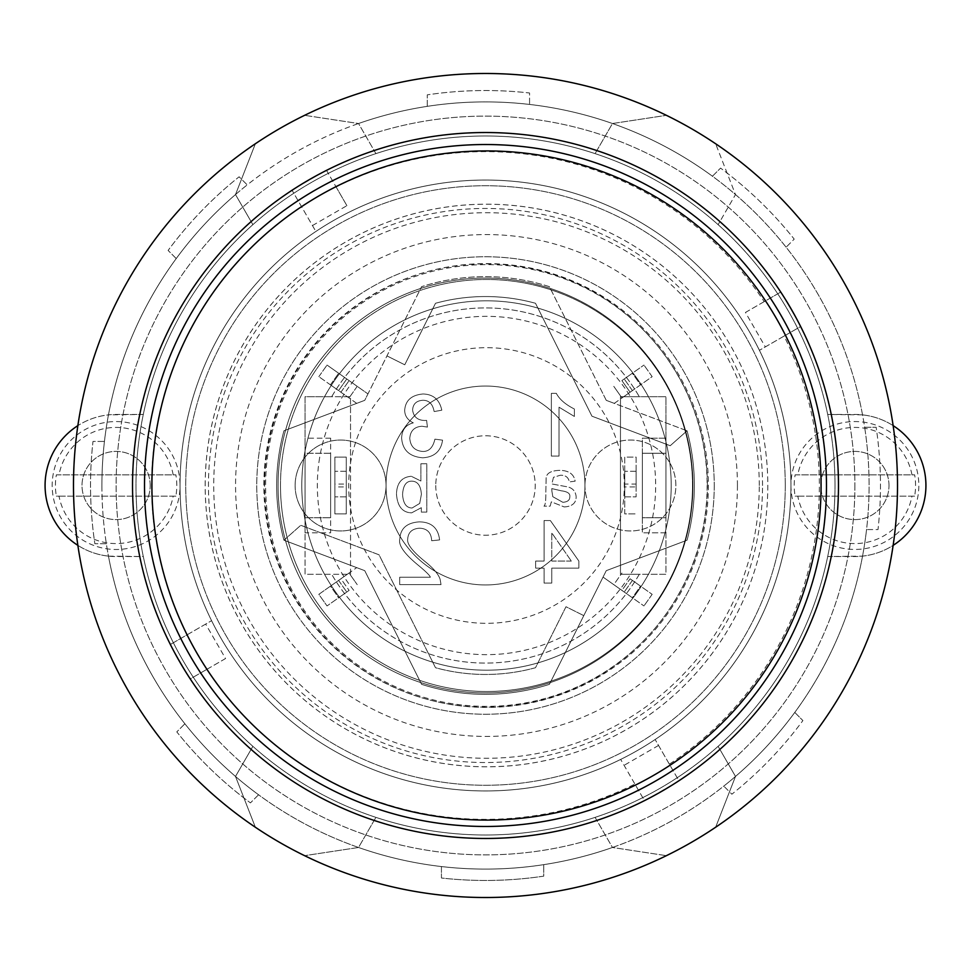 <?xml version="1.0" encoding="UTF-8"?>
<svg xmlns="http://www.w3.org/2000/svg" width="971" height="971" viewBox="0 0 971 971"><rect width="100%" height="100%" fill="white"/><g stroke="black" fill="none" stroke-linecap="round" stroke-linejoin="round"><path stroke-width="0.73" stroke-dasharray="4.86 3.64" d="M692.93 485.5A207.43 207.43 0 0 1 285.583 540.823A207.43 207.43 0 0 1 550.326 288.46A207.43 207.43 0 0 1 550.326 682.54A207.43 207.43 0 0 1 285.583 540.823A207.43 207.43 0 0 1 457.584 279.964A207.43 207.43 0 0 1 692.93 485.5M707.131 485.5A221.631 221.631 0 0 1 374.685 677.442A221.631 221.631 0 0 1 374.685 293.558A221.631 221.631 0 0 1 707.131 485.5M762.538 485.5A277.038 277.038 0 0 0 346.975 245.578A277.038 277.038 0 0 0 346.975 725.422A277.038 277.038 0 0 0 762.538 485.5M180.048 485.5A305.452 305.452 0 0 1 485.5 180.048A305.452 305.452 0 0 1 790.952 485.5A305.452 305.452 0 0 1 485.5 790.952A305.452 305.452 0 0 1 188.423 414.459A305.452 305.452 0 0 1 677.588 247.993A305.452 305.452 0 0 1 617.083 761.167A305.452 305.452 0 0 1 180.048 485.5A63.928 63.928 0 0 0 110.476 421.815A63.928 63.928 0 0 0 53.174 496.727A63.928 63.928 0 0 0 180.048 485.5M785.272 485.5A299.772 299.772 0 0 0 335.614 225.891A299.772 299.772 0 0 0 335.614 745.109A299.772 299.772 0 0 0 785.272 485.5A299.772 299.772 0 0 0 335.614 225.891A299.772 299.772 0 0 0 335.614 745.109A299.772 299.772 0 0 0 785.272 485.5M714.243 485.5A228.743 228.743 0 0 1 371.128 683.596A228.743 228.743 0 0 1 371.128 287.404A228.743 228.743 0 0 1 714.243 485.5A228.743 228.743 0 0 0 371.128 287.404A228.743 228.743 0 0 0 371.128 683.596A228.743 228.743 0 0 0 714.243 485.5M834.999 485.5A349.499 349.499 0 0 0 310.744 182.827A349.499 349.499 0 0 0 310.744 788.173A349.499 349.499 0 0 0 834.999 485.5A349.499 349.499 0 0 1 310.744 788.173A349.499 349.499 0 0 1 310.744 182.827A349.499 349.499 0 0 1 834.999 485.5M331.706 396.702A177.596 177.596 0 0 1 639.294 396.702L665.936 396.702L665.936 574.298L639.294 574.298A177.596 177.596 0 0 1 331.706 574.298L305.064 574.298L305.064 396.702L331.706 396.702A177.596 177.596 0 0 1 639.294 396.702L620.469 396.702L620.469 574.298L639.294 574.298A177.596 177.596 0 0 1 331.706 574.298L350.531 574.298L350.531 396.702L331.706 396.702M305.064 517.749L305.064 453.251L330.638 453.251L330.638 517.749L330.638 453.251L305.064 453.251L305.064 396.702L350.531 396.702L350.531 463.009A137.809 137.809 0 0 0 481.495 623.224A137.809 137.809 0 0 0 620.469 453.214A137.809 137.809 0 0 0 350.531 463.009L350.531 574.298L305.064 574.298L305.064 517.749L330.638 517.749L305.064 517.749M665.936 453.251L665.936 517.749L642.353 517.749L642.353 453.251L642.353 517.749L665.936 517.749L665.936 574.298L620.469 574.298L620.469 396.702L665.936 396.702L665.936 453.251L642.353 453.251L665.936 453.251M584.955 485.5A99.455 99.455 0 0 1 435.773 571.628A99.455 99.455 0 0 1 435.773 399.372A99.455 99.455 0 0 1 584.955 485.5A99.455 99.455 0 0 0 435.773 399.372A99.455 99.455 0 0 0 435.773 571.628A99.455 99.455 0 0 0 584.955 485.5A45.467 45.467 0 0 0 653.143 524.874A45.467 45.467 0 0 0 653.143 446.126A45.467 45.467 0 0 0 584.955 485.5A45.467 45.467 0 0 1 653.143 446.126A45.467 45.467 0 0 1 653.143 524.874A45.467 45.467 0 0 1 584.955 485.5M77.862 545.362A412.007 412.007 0 0 0 893.138 545.362A412.007 412.007 0 0 0 255.373 143.744A412.007 412.007 0 0 0 77.862 545.362A71.041 71.041 0 0 0 108.461 556.128A383.594 383.594 0 0 0 235.504 776.436L255.373 827.256L235.504 776.436L252.873 746.347L235.504 776.436M893.138 425.638A71.041 71.041 0 0 0 862.539 414.872A383.594 383.594 0 0 0 735.496 194.564L715.627 143.744L735.496 194.564L718.127 224.653L735.496 194.564M612.458 123.523L666.409 115.331L612.458 123.523L595.089 153.624A349.499 349.499 0 0 0 375.911 153.624L358.542 123.523L304.591 115.331L358.542 123.523A383.594 383.594 0 0 1 612.458 123.523L595.089 153.624M358.542 847.477L304.591 855.669L358.542 847.477L375.911 817.376A349.499 349.499 0 0 0 595.089 817.376L612.458 847.477L666.409 855.669L612.458 847.477A383.594 383.594 0 0 1 358.542 847.477L375.911 817.376M718.127 746.347L735.496 776.436L715.627 827.256L735.496 776.436L718.127 746.347A349.499 349.499 0 0 0 827.705 556.541L862.539 556.128A71.041 71.041 0 0 0 893.138 545.362M595.089 817.376L612.458 847.477M252.873 224.653L235.504 194.564L255.373 143.744L235.504 194.564L252.873 224.653A349.499 349.499 0 0 0 143.295 414.459L116.107 414.459A71.041 71.041 0 0 0 45.079 485.5A71.041 71.041 0 0 0 116.107 556.541L143.295 556.541A349.499 349.499 0 0 0 252.873 746.347M375.911 153.624L358.542 123.523M735.496 776.436A383.594 383.594 0 0 0 862.539 556.128M862.539 414.872L827.705 414.459A349.499 349.499 0 0 0 718.127 224.653M827.705 556.541L854.893 556.541A71.041 71.041 0 0 0 925.921 485.5A71.041 71.041 0 0 0 854.893 414.459L827.705 414.459M888.987 485.5A34.094 34.094 0 0 0 837.839 455.969A34.094 34.094 0 0 0 837.839 515.031A34.094 34.094 0 0 0 888.987 485.5A34.094 34.094 0 0 0 837.839 455.969A34.094 34.094 0 0 0 837.839 515.031A34.094 34.094 0 0 0 888.987 485.5M150.202 485.5A34.094 34.094 0 0 0 99.066 455.969A34.094 34.094 0 0 0 99.066 515.031A34.094 34.094 0 0 0 150.202 485.5A34.094 34.094 0 0 0 99.066 455.969A34.094 34.094 0 0 0 99.066 515.031A34.094 34.094 0 0 0 150.202 485.5M235.504 194.564A383.594 383.594 0 0 0 108.461 414.872A71.041 71.041 0 0 0 77.862 425.638M108.461 556.128L143.295 556.541M143.295 414.459L108.461 414.872M797.81 496.157L914.633 496.157A60.688 60.688 0 0 0 914.633 474.843L795.14 474.843A60.688 60.688 0 0 0 795.14 496.157L797.81 496.157A58.066 58.066 0 0 0 911.975 496.157M790.952 485.5A63.928 63.928 0 0 0 886.851 540.871A63.928 63.928 0 0 0 886.851 430.129A63.928 63.928 0 0 0 790.952 485.5A305.452 305.452 0 0 1 211.581 620.675A305.452 305.452 0 0 1 416.098 188.034A305.452 305.452 0 0 1 790.952 485.5M59.025 496.157L175.86 496.157A60.688 60.688 0 0 0 175.86 474.843L56.367 474.843A60.688 60.688 0 0 0 56.367 496.157L59.025 496.157A58.066 58.066 0 0 0 173.19 496.157M173.19 474.843A58.066 58.066 0 0 0 59.025 474.843M911.975 474.843A58.066 58.066 0 0 0 797.81 474.843M175.86 496.157L56.367 496.157M56.367 474.843L175.86 474.843M914.633 496.157L795.14 496.157M795.14 474.843L914.633 474.843M685.417 430.177L606.268 400.343L549.428 286.676A208.85 208.85 0 0 0 421.572 286.676L364.732 400.343L283.945 430.796A208.85 208.85 0 0 0 283.945 540.204L364.732 570.657L421.572 684.324A208.85 208.85 0 0 0 549.428 684.324L606.268 570.657L687.055 540.204A208.85 208.85 0 0 0 687.055 430.796L606.268 400.343L549.428 286.676A208.85 208.85 0 0 0 421.572 286.676L364.732 400.343L367.948 393.91L364.732 400.343L356.709 403.366L340.906 392.223L356.709 403.366L364.732 400.343L283.945 430.796A208.85 208.85 0 0 0 283.945 540.204L364.732 570.657L356.709 567.634L364.732 570.657L421.572 684.324A208.85 208.85 0 0 0 549.428 684.324L606.268 570.657L687.055 540.204A208.85 208.85 0 0 0 687.055 430.796L670.221 445.713L591.958 416.195L535.494 303.28A188.957 188.957 0 0 0 435.506 303.28L404.749 364.793L386.956 355.896L404.749 364.793L435.506 303.28A188.957 188.957 0 0 1 535.494 303.28L591.958 416.195L670.221 445.713L687.055 430.796L685.417 430.177M614.291 403.366L606.268 400.343L614.291 403.366L630.094 392.223L614.291 403.366M349.099 590.392L327.033 605.94L349.099 590.392L340.906 578.777L356.709 567.634L318.84 594.337L327.033 605.94L318.84 594.337L349.038 573.048L357.219 584.651L349.038 573.048L338.588 580.415L340.906 578.777L349.099 590.392M338.648 597.76L346.768 592.031L338.648 597.76L330.456 586.144L338.588 580.415L330.456 586.144L338.648 597.76M606.268 400.343L603.052 393.91L606.268 400.343M621.901 380.608L643.967 365.06L621.901 380.608L630.094 392.223L652.16 376.663L643.967 365.06L652.16 376.663L621.962 397.952L613.781 386.349L621.962 397.952L632.412 390.585L630.094 392.223L621.901 380.608M632.352 373.24L624.232 378.969L632.352 373.24L640.544 384.856L632.412 390.585L640.544 384.856L632.352 373.24M606.268 570.657L614.291 567.634L606.268 570.657L603.052 577.09L621.901 590.392L603.052 577.09L606.268 570.657M630.094 578.777L652.16 594.337L630.094 578.777L621.901 590.392L643.967 605.94L613.781 584.651L621.962 573.048L613.781 584.651L624.232 592.031L621.901 590.392L630.094 578.777M640.544 586.144L632.412 580.415L640.544 586.144L632.352 597.76L624.232 592.031L632.352 597.76L640.544 586.144M652.16 594.337L643.967 605.94L652.16 594.337M338.588 390.585L318.84 376.663L349.038 397.952L330.456 384.856L338.588 390.585L346.768 378.969L327.033 365.06L367.948 393.91L346.768 378.969L357.219 386.349L349.038 397.952L357.219 386.349L338.648 373.24L346.768 378.969L338.588 390.585M318.84 376.663L327.033 365.06L318.84 376.663M330.456 384.856L338.648 373.24L330.456 384.856M283.945 540.204L300.779 525.287L379.042 554.805L435.506 667.72A188.957 188.957 0 0 0 535.494 667.72L565.996 606.729L583.777 615.626L565.996 606.729L535.494 667.72A188.957 188.957 0 0 1 435.506 667.72L379.042 554.805L300.779 525.287L283.945 540.204M551.844 490.768L551.807 488.595L561.493 490.841C567.55 491.593 570.341 493.571 569.843 496.764C569.807 500.186 567.465 502.019 562.816 502.286L552.802 496.691L551.844 490.768L552.802 496.691L562.816 502.286C567.465 502.019 569.807 500.186 569.843 496.764C570.341 493.571 567.55 491.593 561.493 490.841L551.807 488.595L551.844 490.768M571.336 561.068L551.759 561.068L551.759 532.861L571.336 561.068L551.759 532.861L551.759 561.068L571.336 561.068M411.862 481.155C417.615 481.288 420.795 485.67 421.39 494.3L419.703 503.427L412.117 507.991C406.364 507.954 403.183 503.476 402.577 494.555C403.099 485.5 406.194 481.033 411.862 481.155C406.194 481.033 403.099 485.5 402.577 494.555C403.183 503.476 406.364 507.954 412.117 507.991L419.703 503.427L421.39 494.3C420.795 485.67 417.615 481.288 411.862 481.155M435.773 485.5A49.727 49.727 0 0 0 510.358 528.564A49.727 49.727 0 0 0 510.358 442.436A49.727 49.727 0 0 0 435.773 485.5A49.727 49.727 0 0 1 510.358 442.436A49.727 49.727 0 0 1 510.358 528.564A49.727 49.727 0 0 1 435.773 485.5M295.123 485.5A45.467 45.467 0 0 0 363.312 524.874A45.467 45.467 0 0 0 363.312 446.126A45.467 45.467 0 0 0 295.123 485.5A45.467 45.467 0 0 1 363.312 446.126A45.467 45.467 0 0 1 363.312 524.874A45.467 45.467 0 0 1 295.123 485.5M426.803 512.081L426.803 463.774L420.88 463.774L420.88 481.009L411.303 476.288C401.8 477.028 396.86 482.951 396.471 494.045C397.37 506.304 402.407 512.567 411.607 512.858L421.317 507.699L421.317 512.081L426.803 512.081L426.803 463.774L420.88 463.774L420.88 481.009L411.303 476.288C401.8 477.028 396.86 482.951 396.471 494.045C397.37 506.304 402.407 512.567 411.607 512.858L421.317 507.699L421.317 512.081L426.803 512.081M551.759 568.12L578.862 568.12L578.862 561.068L550.375 520.565L544.088 520.565L544.088 561.068L535.652 561.068L535.652 568.12L544.088 568.12L544.088 583.086L551.759 583.086L551.759 568.12L578.862 568.12L578.862 561.068L550.375 520.565L544.088 520.565L544.088 561.068L535.652 561.068L535.652 568.12L544.088 568.12L544.088 583.086L551.759 583.086L551.759 568.12M434.899 439.159C432.981 447.607 428.891 451.697 422.652 451.442C414.738 450.775 410.454 446.429 409.786 438.394C410.308 430.821 414.399 426.767 422.033 426.245L427.422 427.094L426.609 420.382L425.371 420.479C417.846 420.528 413.585 417.045 412.602 410.041C412.991 403.96 416.413 400.707 422.846 400.27C429.024 400.258 432.787 404.021 434.134 411.57L441.805 410.187C439.535 399.639 433.26 394.238 422.992 393.983C411.546 395.015 405.453 400.416 404.689 410.187C404.701 415.806 407.577 420.03 413.318 422.858C405.708 424.813 401.812 429.947 401.642 438.249C402.589 450.192 409.616 456.71 422.701 457.79C434.316 457.123 440.931 451.236 442.57 440.154L434.899 439.159C432.981 447.607 428.891 451.697 422.652 451.442C414.738 450.775 410.454 446.429 409.786 438.394C410.308 430.821 414.399 426.767 422.033 426.245L427.422 427.094L426.609 420.382L425.371 420.479C417.846 420.528 413.585 417.045 412.602 410.041C412.991 403.96 416.413 400.707 422.846 400.27C429.024 400.258 432.787 404.021 434.134 411.57L441.805 410.187C439.535 399.639 433.26 394.238 422.992 393.983C411.546 395.015 405.453 400.416 404.689 410.187C404.701 415.806 407.577 420.03 413.318 422.858C405.708 424.813 401.812 429.947 401.642 438.249C402.589 450.192 409.616 456.71 422.701 457.79C434.316 457.123 440.931 451.236 442.57 440.154L434.899 439.159M559.029 456.091L559.029 407.201L574.371 416.45L574.371 409.009C565.401 404.482 559.381 399.263 556.322 393.34L551.358 393.34L551.358 456.091L559.029 456.091L559.029 407.201L574.371 416.45L574.371 409.009C565.401 404.482 559.381 399.263 556.322 393.34L551.358 393.34L551.358 456.091L559.029 456.091M399.712 584.615L441.016 584.615L440.118 579.286C438.419 574.116 433.382 568.193 425.007 561.505C412.481 551.346 406.715 543.845 407.711 539.026C408.148 532.363 412.068 528.758 419.484 528.2C427.204 528.479 431.27 532.654 431.682 540.738L439.596 539.925C438.224 528.03 431.464 522.01 419.29 521.864C406.8 522.726 400.295 528.503 399.809 539.208C398.231 545.156 404.373 553.834 418.246 565.231C426.026 571.676 430.068 575.682 430.347 577.235L399.712 577.235L399.712 584.615L441.016 584.615L440.118 579.286C438.419 574.116 433.382 568.193 425.007 561.505C412.481 551.346 406.715 543.845 407.711 539.026C408.148 532.363 412.068 528.758 419.484 528.2C427.204 528.479 431.27 532.654 431.682 540.738L439.596 539.925C438.224 528.03 431.464 522.01 419.29 521.864C406.8 522.726 400.295 528.503 399.809 539.208C398.231 545.156 404.373 553.834 418.246 565.231C426.026 571.676 430.068 575.682 430.347 577.235L399.712 577.235L399.712 584.615M564.212 506.935C572.053 506.51 576.046 503.172 576.179 496.921C575.669 491.496 572.829 488.158 567.671 486.896L551.844 483.959L553.494 477.295L560.243 475.268C565.401 475.013 568.436 477.234 569.334 481.932L575.148 481.155C573.885 473.969 568.63 470.377 559.393 470.365C550.885 470.704 546.467 473.29 546.139 478.096L545.836 491.508C545.957 500.538 545.326 505.418 543.966 506.158L550.144 506.158L551.322 501.849L564.212 506.935C572.053 506.51 576.046 503.172 576.179 496.921C575.669 491.496 572.829 488.158 567.671 486.896L551.844 483.959L553.494 477.295L560.243 475.268C565.401 475.013 568.436 477.234 569.334 481.932L575.148 481.155C573.885 473.969 568.63 470.377 559.393 470.365C550.885 470.704 546.467 473.29 546.139 478.096L545.836 491.508C545.957 500.538 545.326 505.418 543.966 506.158L550.144 506.158L551.322 501.849L564.212 506.935M346.271 513.914L346.271 457.086L334.898 457.086L334.898 513.914L346.271 513.914L334.898 513.914L334.898 486.92L346.271 486.92L346.271 513.914M636.102 486.92L636.102 457.086L624.729 457.086L624.729 513.914L636.102 513.914L624.729 513.914L624.729 486.92L636.102 486.92L636.102 484.08L624.729 484.08L624.729 457.086L636.102 457.086L636.102 484.08M334.898 484.08L334.898 457.086L346.271 457.086L346.271 484.08L334.898 484.08L334.898 486.92M346.271 486.92L346.271 484.08M346.271 496.861L346.271 471.287L346.271 496.861L334.898 496.861L334.898 471.287L334.898 496.861L346.271 496.861M624.729 484.08L624.729 486.92M624.729 496.861L624.729 471.287L624.729 496.861L636.102 496.861L636.102 471.287L636.102 496.861L624.729 496.861M346.271 471.299L334.898 471.299L346.271 471.287M636.102 471.299L624.729 471.299L636.102 471.287M151.913 485.5A334.582 334.582 0 0 0 653.786 775.259A334.582 334.582 0 0 0 653.786 195.741A334.582 334.582 0 0 0 151.913 485.5M264.585 485.5A221.91 221.91 0 0 1 597.444 293.327A221.91 221.91 0 0 1 597.444 677.673A221.91 221.91 0 0 1 264.585 485.5M280.485 485.5A206.01 206.01 0 0 0 589.494 663.909A206.01 206.01 0 0 0 589.494 307.091A206.01 206.01 0 0 0 280.485 485.5M671.192 485.5A184.696 184.696 0 0 0 394.141 325.552A184.696 184.696 0 0 0 394.141 645.448A184.696 184.696 0 0 0 671.192 485.5A184.696 184.696 0 0 0 394.141 325.552A184.696 184.696 0 0 0 394.141 645.448A184.696 184.696 0 0 0 671.192 485.5M205.184 485.5A281.311 281.311 0 0 1 486.495 204.189A281.311 281.311 0 0 1 767.794 485.5A281.311 281.311 0 0 1 345.846 729.112A281.311 281.311 0 0 1 345.846 241.888A281.311 281.311 0 0 1 767.794 485.5A281.311 281.311 0 0 1 486.495 766.811A281.311 281.311 0 0 1 205.184 485.5M692.505 485.5A206.01 206.01 0 0 0 383.496 307.091A206.01 206.01 0 0 0 383.496 663.909A206.01 206.01 0 0 0 692.505 485.5A206.01 206.01 0 0 0 383.496 307.091A206.01 206.01 0 0 0 383.496 663.909A206.01 206.01 0 0 0 692.505 485.5M319.605 457.899A169.16 169.16 0 0 0 472.646 654.09A169.16 169.16 0 0 0 655.656 485.5A169.16 169.16 0 0 0 500.344 316.91A169.16 169.16 0 0 0 319.605 457.899M737.426 485.5A250.931 250.931 0 0 0 361.03 268.19A250.931 250.931 0 0 0 361.03 702.81A250.931 250.931 0 0 0 737.426 485.5M759.273 485.5A272.778 272.778 0 0 0 350.106 249.268A272.778 272.778 0 0 0 350.106 721.732A272.778 272.778 0 0 0 759.273 485.5M144.521 485.5A340.979 340.979 0 0 1 655.983 190.207A340.979 340.979 0 0 1 655.983 780.793A340.979 340.979 0 0 1 144.521 485.5M101.906 485.5A383.594 383.594 0 0 1 507.578 102.538A383.594 383.594 0 0 1 866.557 529.571A383.594 383.594 0 0 1 463.422 868.462A383.594 383.594 0 0 1 101.906 485.5M854.893 485.5A369.393 369.393 0 0 1 300.804 805.396A369.393 369.393 0 0 1 300.804 165.604A369.393 369.393 0 0 1 854.893 485.5A369.393 369.393 0 0 1 300.804 805.396A369.393 369.393 0 0 1 300.804 165.604A369.393 369.393 0 0 1 854.893 485.5M258.565 794.776L250.433 802.896L258.565 794.776A383.594 383.594 0 0 1 184.891 723.783L176.795 731.879A394.966 394.966 0 0 0 250.433 802.896A394.966 394.966 0 0 1 176.795 731.879L184.891 723.783A383.594 383.594 0 0 1 106.349 543.724L94.855 543.724L106.349 543.724A383.594 383.594 0 0 1 104.443 441.429L92.998 441.429A394.966 394.966 0 0 0 94.855 543.724A394.966 394.966 0 0 1 92.998 441.429L104.443 441.429A383.594 383.594 0 0 1 176.224 258.565L168.104 250.433L176.224 258.565A383.594 383.594 0 0 1 247.217 184.891L239.121 176.795A394.966 394.966 0 0 0 168.104 250.433A394.966 394.966 0 0 1 239.121 176.795L247.217 184.891A383.594 383.594 0 0 1 427.276 106.349L427.276 94.855L427.276 106.349A383.594 383.594 0 0 1 529.571 104.443L529.571 92.998A394.966 394.966 0 0 0 427.276 94.855A394.966 394.966 0 0 1 529.571 92.998L529.571 104.443A383.594 383.594 0 0 1 712.435 176.224L720.567 168.104L712.435 176.224A383.594 383.594 0 0 1 786.109 247.217L794.205 239.121A394.966 394.966 0 0 0 720.567 168.104A394.966 394.966 0 0 1 794.205 239.121L786.109 247.217A383.594 383.594 0 0 1 864.651 427.276L876.145 427.276L864.651 427.276A383.594 383.594 0 0 1 866.557 529.571L878.002 529.571A394.966 394.966 0 0 0 876.145 427.276A394.966 394.966 0 0 1 878.002 529.571L866.557 529.571A383.594 383.594 0 0 1 794.776 712.435L802.896 720.567L794.776 712.435A383.594 383.594 0 0 1 723.783 786.109L731.879 794.205A394.966 394.966 0 0 0 802.896 720.567A394.966 394.966 0 0 1 731.879 794.205L723.783 786.109A383.594 383.594 0 0 1 441.429 866.557L441.429 878.002A394.966 394.966 0 0 0 543.724 876.145L543.724 864.651L543.724 876.145A394.966 394.966 0 0 1 441.429 878.002L441.429 866.557A383.594 383.594 0 0 1 258.565 794.776M330.638 438.188L305.064 438.188L305.064 532.812L330.638 532.812L330.638 438.188L330.638 532.812L305.064 532.812L305.064 438.188L330.638 438.188M665.936 438.188L642.353 438.188L642.353 532.812L642.353 438.188L665.936 438.188L665.936 532.812L642.353 532.812L665.936 532.812L665.936 438.188M312.456 225.551L346.902 205.67L326.414 170.168L291.955 190.061L315.866 231.474A305.452 305.452 0 0 0 231.474 655.134A305.452 305.452 0 0 0 655.134 739.526A305.452 305.452 0 0 0 739.526 315.866A305.452 305.452 0 0 0 315.866 231.474L291.955 190.061L326.414 170.168L336.087 186.93A333.866 333.866 0 0 1 764.177 301.641L780.939 291.955L800.832 326.414L784.07 336.087A333.866 333.866 0 0 1 669.359 764.177L679.045 780.939L644.586 800.832L634.913 784.07A333.866 333.866 0 0 1 206.823 669.359L190.061 679.045L170.168 644.586L186.93 634.913A333.866 333.866 0 0 1 301.641 206.823M346.902 205.67L336.087 186.93M669.359 764.177L655.134 739.526L679.045 780.939L644.586 800.832L620.675 759.419L634.913 784.07M658.544 745.449L624.098 765.33M784.07 336.087L759.419 350.325L800.832 326.414L780.939 291.955L745.449 312.456L765.33 346.902M745.449 312.456L764.177 301.641M186.93 634.913L211.581 620.675L170.168 644.586L190.061 679.045L225.551 658.544L205.67 624.098M225.551 658.544L206.823 669.359M338.588 580.415L346.768 592.031L338.588 580.415M632.412 390.585L624.232 378.969L632.412 390.585M632.412 580.415L624.232 592.031L632.412 580.415M340.906 392.223L349.099 380.608L340.906 392.223M707.374 485.5A220.878 220.878 0 0 0 376.056 294.213A220.878 220.878 0 0 0 376.056 676.787A220.878 220.878 0 0 0 707.374 485.5"/><path stroke-width="1.46" d="M897.507 485.5A412.007 412.007 0 0 1 515.504 896.415A412.007 412.007 0 0 1 77.862 545.362A412.007 412.007 0 0 1 455.496 74.585A412.007 412.007 0 0 1 897.507 485.5M893.138 425.638A71.041 71.041 0 0 1 893.138 545.362M77.862 545.362A71.041 71.041 0 0 1 77.862 425.638M821.078 485.5A334.582 334.582 0 0 1 486.495 820.082A334.582 334.582 0 0 1 151.913 485.5A334.582 334.582 0 0 1 486.495 150.918A334.582 334.582 0 0 1 821.078 485.5M838.471 485.5A352.971 352.971 0 0 1 309.021 791.183A352.971 352.971 0 0 1 309.021 179.817A352.971 352.971 0 0 1 838.471 485.5M144.521 485.5A340.979 340.979 0 0 1 655.983 190.207A340.979 340.979 0 0 1 655.983 780.793A340.979 340.979 0 0 1 144.521 485.5"/></g></svg>
